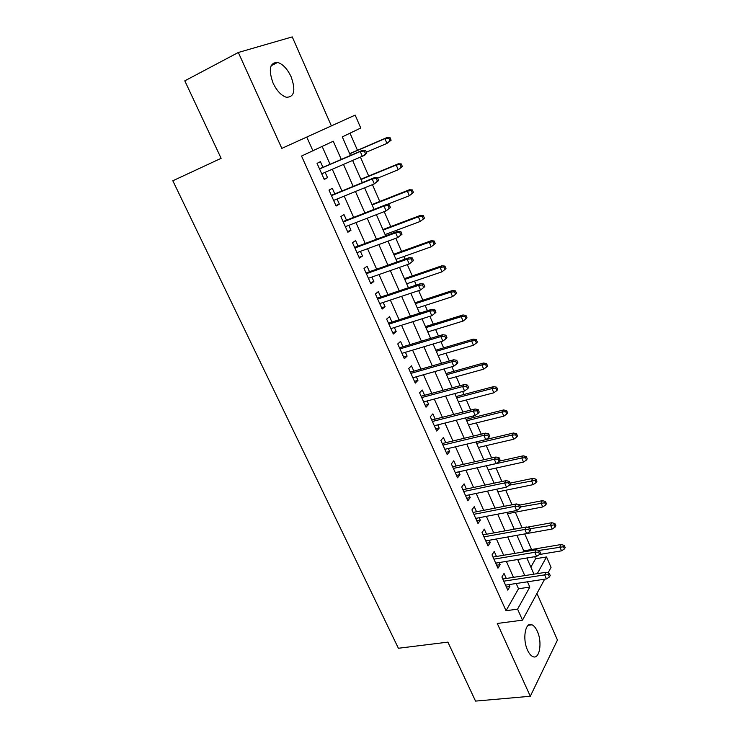 <?xml version="1.0" encoding="UTF-8"?>
<svg xmlns="http://www.w3.org/2000/svg" width="738" height="738" viewBox="0 0 738 738"><rect width="100%" height="100%" fill="white"/><g stroke="black" fill="none" stroke-linecap="round" stroke-linejoin="round"><path stroke-width="1.11" d="M537.292 631.267C535.751 627.872 533.989 625.723 532.006 624.8C525.401 621.248 522.153 638.933 527.559 650.206C529.091 653.536 530.825 655.648 532.771 656.562C539.552 660.095 542.578 642.3 537.292 631.267M291.113 76.77C287.368 68.883 282.875 64.105 277.645 62.426C269.776 62.509 268.245 69.4 273.069 83.08C276.842 90.885 281.27 95.617 286.362 97.259C294.324 97.185 295.901 90.359 291.113 76.77M530.853 567.088L535.594 558.749L546.535 556.959L551.046 567.374L548.057 572.9M238.328 52.481L281.824 148.384L331.38 125.884L292.248 36.9L238.328 52.481L184.795 80.839L221.114 158.319L172.821 180.782L398.391 648.259L447.892 642.125L475.54 701.1L530.308 696.266L557.448 640.04L536.96 593.435M331.38 125.884L355.163 115.1L360.753 128.015L342.294 136.89L350.449 155.487M535.594 558.749L534.699 556.701M531.572 549.524L524.773 533.934M522.08 527.771L515.299 512.209M512.061 504.783L505.724 490.263M501.914 481.527L496.047 468.067M491.656 457.994L486.259 445.623M481.268 434.175L476.361 422.929M473.944 417.376L473.316 415.946M470.752 410.079L466.351 399.978M463.953 394.479L462.652 391.491M460.115 385.688L456.222 376.758M453.852 371.315L451.859 366.74M449.35 361.002L445.973 353.262M443.63 347.884L440.927 341.685M438.455 336.011L435.614 329.508M433.298 324.185L429.867 316.316M427.422 310.707L425.134 305.467M422.837 300.209L418.658 290.634M416.25 285.099L414.525 281.15M412.265 275.957L407.321 264.628M404.941 259.167L403.797 256.538M401.555 251.418L395.836 238.3M393.492 232.913L392.93 231.64M390.725 226.584L384.203 211.631M379.766 201.456L372.432 184.62M368.677 176.031L360.504 157.268M357.46 150.294L349.996 133.181M506.277 578.463L504.045 573.444L501.905 577.005L507.781 590.142L509.875 586.544L509.017 584.597M496.471 556.48L494.22 551.424L492.025 554.893L497.965 568.186L500.124 564.671L499.183 562.559M486.554 534.238L484.294 529.155L482.034 532.532L488.039 545.982L490.263 542.55L489.248 540.271M476.527 511.748L474.248 506.628L471.923 509.912L478.003 523.519L480.29 520.179L479.193 517.725M466.379 488.999L464.082 483.842L461.693 487.034L467.846 500.788L470.198 497.55L469.017 494.912M456.121 465.982L453.805 460.789L451.352 463.879L457.569 477.8L459.986 474.654L458.732 471.84M445.734 442.689L443.4 437.468L440.881 440.457L447.182 454.543L449.654 451.499L448.317 448.492M435.226 419.129L432.883 413.87L430.291 416.758L436.665 431.01L439.211 428.068L437.791 424.876M424.599 395.291L422.237 389.996L419.571 392.773L426.02 407.201L428.64 404.359L427.127 400.965M413.843 371.168L411.463 365.836L408.732 368.502L415.254 383.105L417.939 380.365L416.343 376.777M402.957 346.759L400.559 341.39L397.754 343.945L404.35 358.714L407.118 356.094L405.42 352.303M391.933 322.054L389.526 316.639L386.647 319.084L393.326 334.037L396.158 331.519L394.378 327.524M380.78 297.045L378.354 291.593L375.402 293.927L382.164 309.056L385.07 306.657L383.197 302.442M369.498 271.732L367.054 266.243L364.019 268.447L370.863 283.77L373.852 281.492L371.869 277.064M358.068 246.114L355.605 240.579L352.496 242.664L359.424 258.171L362.487 256.012L360.412 251.363M346.5 220.173L344.019 214.601L340.827 216.557L347.847 232.258L350.993 230.228L348.816 225.348M334.794 193.909L332.294 188.301L329.01 190.127L336.122 206.022L339.351 204.122L337.063 199.002M341.297 159.426L333.272 141.226L301.538 156.05L506.028 610.723L518.519 588.758L516.194 583.509M513.454 577.347L506.369 561.378M503.648 555.262L496.425 538.989M493.74 532.928L486.37 516.342M483.704 510.345L476.204 493.436M473.565 487.486L465.909 470.254M463.298 464.368L455.503 446.804M452.911 440.973L444.968 423.068M442.403 417.302L434.304 399.055M431.776 393.354L423.511 374.756M421.011 369.12L412.597 350.153M410.125 344.591L401.546 325.264M399.101 319.757L390.356 300.062M387.948 294.628L379.028 274.554M376.657 269.195L367.561 248.724M365.218 243.448L355.956 222.581M353.65 217.378L344.203 196.105M341.934 190.985L332.303 169.288M330.061 164.26L322.202 146.548M322.94 167.323L320.412 161.668L317.054 163.366L324.25 179.463L327.561 177.683L325.172 172.332M544.653 579.192L522.504 620.16L497.283 623.462L530.308 696.266M522.504 620.16L517.578 609.136L529.819 587.079L527.486 581.793M506.028 610.723L517.578 609.136M312.995 150.976L306.777 137.065L355.163 115.1M281.824 148.384L306.777 137.065M537.273 573.647L546.535 556.959M352.69 160.598L362.34 182.609M364.609 187.803L374.074 209.389M376.38 214.657L385.66 235.828M388.004 241.188L397.109 261.944M399.489 267.377L408.409 287.737M410.826 293.244L419.581 313.216M422.025 318.788L430.614 338.382M433.086 344.028L441.509 363.244M444.008 368.954L452.274 387.81M454.802 393.585L462.911 412.081M465.466 417.92L473.418 436.057M476.01 441.961L483.805 459.756M486.416 465.724L494.073 483.178M496.711 489.193L504.211 506.323M506.877 512.403L514.238 529.201M516.932 535.327L524.155 551.812M526.858 557.993L533.952 574.164M524.755 575.594L517.67 559.515M514.958 553.362L507.726 536.969M505.041 530.871L497.68 514.165M495.014 508.122L487.504 491.102M484.866 485.106L477.218 467.754M474.599 461.822L466.803 444.138M464.22 438.261L456.269 420.236M453.704 414.424L445.604 396.038M443.068 390.301L434.811 371.555M432.311 365.882L423.889 346.777M421.416 341.168L412.828 321.694M410.383 316.15L401.638 296.307M399.221 290.837L390.301 270.597M387.93 265.2L378.834 244.564M376.481 239.25L367.21 218.217M364.904 212.978L355.448 191.529M353.179 186.373L343.539 164.5M518.519 588.758L529.819 587.079M324.102 179.149L327.561 177.683M335.891 205.515L339.351 204.122M347.524 231.557L350.993 230.228M359.028 257.285L362.487 256.012M370.384 282.7L373.852 281.492M381.601 307.801L385.07 306.657M392.69 332.607L396.158 331.519M403.64 357.118L407.118 356.094M414.461 381.343L417.939 380.365M425.162 405.273L428.64 404.359M435.734 428.926L439.211 428.068M446.176 452.311L449.654 451.499M456.508 475.42L459.986 474.654M466.711 498.261L470.198 497.55M476.803 520.844L480.29 520.179M486.785 543.168L490.263 542.55M496.646 565.243L500.124 564.671M506.397 587.061L509.875 586.544M366.786 153.098L365.587 150.34L364.314 151.004L365.513 153.772L366.786 153.098L364.692 155.238L321.722 173.799M365.513 153.772L362.395 156.465L360.236 151.493L362.543 150.294L319.48 168.808M364.314 151.004L360.236 151.493L319.563 168.974M365.587 150.34L362.543 150.294M391.112 140.211L389.987 137.563L388.815 138.172L389.95 140.829L391.112 140.211L386.933 143.421L384.895 138.652L387.007 137.545L349.646 153.661M388.815 138.172L384.895 138.652L349.72 153.818M389.95 140.829L386.933 143.421L366.399 152.203M387.007 137.545L389.987 137.563M378.677 180.478L377.496 177.757L376.251 178.485L377.441 181.207L378.677 180.478L374.332 183.854L333.604 200.413M377.441 181.207L374.332 183.854L372.192 178.947L374.443 177.646L331.334 195.33M376.251 178.485L372.192 178.947L331.482 195.644M377.496 177.757L374.443 177.646M390.42 207.516L389.249 204.832L388.04 205.607L389.212 208.3L390.42 207.516L386.112 210.893L345.347 226.686M389.212 208.3L386.112 210.893L384 206.05L386.186 204.647L343.041 221.529M388.04 205.607L384 206.05L343.244 221.981M389.249 204.832L386.186 204.647M402.007 234.214L400.854 231.557L399.682 232.396L400.835 235.053L402.007 234.214L397.736 237.59L356.952 252.636M400.835 235.053L397.736 237.59L395.66 232.811L397.782 231.317L354.609 247.405M399.682 232.396L395.66 232.811L354.877 247.996M400.854 231.557L397.782 231.317M413.455 260.579L412.321 257.959L411.177 258.844L412.321 261.464L413.455 260.579L409.221 263.964L368.41 278.272M412.321 261.464L409.221 263.964L407.164 259.241L409.239 257.645L366.03 272.959M411.177 258.844L407.164 259.241L366.352 273.687M412.321 257.959L409.239 257.645M402.358 166.511L401.241 163.901L400.097 164.565L401.223 167.185L402.358 166.511L398.216 169.731L396.195 165.017L398.252 163.818L360.864 179.251M400.097 164.565L396.195 165.017L360.993 179.537M401.223 167.185L398.216 169.731L377.662 178.144M398.252 163.818L401.241 163.901M413.455 192.498L412.358 189.915L411.241 190.635L412.358 193.218L413.455 192.498L409.35 195.718L407.358 191.068L409.359 189.777L371.952 204.546M411.241 190.635L407.358 191.068L372.127 204.961M412.358 193.218L409.35 195.718L386.481 204.666M409.359 189.777L412.358 189.915M424.424 218.171L423.335 215.616L422.256 216.382L423.354 218.946L424.424 218.171L420.356 221.4L418.381 216.797L420.337 215.422L382.902 229.536M422.256 216.382L418.381 216.797L383.142 230.072M423.354 218.946L420.356 221.4L385.107 234.564M420.337 215.422L423.335 215.616M435.263 243.54L434.184 241.012L433.141 241.824L434.221 244.352L435.263 243.54L431.232 246.769L429.285 242.221L431.186 240.754L393.732 254.232M433.141 241.824L429.285 242.221L394.018 254.896M434.221 244.352L431.232 246.769L395.965 259.333M431.186 240.754L434.184 241.012M422.523 284.96L423.658 287.552L424.765 286.612L423.64 284.019L422.523 284.96L418.538 285.338L420.568 289.997L379.719 303.604M377.699 299.065L418.538 285.338L420.549 283.65L377.312 298.217M423.64 284.019L420.549 283.65M420.568 289.997L423.658 287.552M444.959 269.462L445.973 268.595L444.913 266.104L443.889 266.962L444.959 269.462L441.97 271.833L440.051 267.341L441.896 265.791L404.424 278.641M443.889 266.962L440.051 267.341L404.765 279.425M441.97 271.833L406.693 283.807M441.896 265.791L444.913 266.104M433.741 310.753L434.848 313.318L435.927 312.322L434.82 309.766L433.741 310.753L429.765 311.104L431.767 315.716L390.9 328.622M388.898 324.139L429.765 311.104L431.721 309.333L388.465 323.161M434.82 309.766L431.721 309.333M431.767 315.716L434.848 313.318M444.811 336.224L445.909 338.76L446.96 337.718L445.863 335.19L444.811 336.224L440.854 336.565L442.837 341.113L401.952 353.336M399.968 348.908L440.854 336.565L442.754 334.711L399.479 347.81M445.863 335.19L442.754 334.711M442.837 341.113L445.909 338.76M455.743 361.389L456.831 363.889L457.846 362.81L456.767 360.31L455.743 361.389L451.804 361.712L453.759 366.205L412.865 377.764M410.909 373.391L451.804 361.712L453.649 359.766L410.365 372.164M456.767 360.31L453.649 359.766M453.759 366.205L456.831 363.889M466.545 386.251L467.624 388.723L468.612 387.588L467.541 385.125L466.545 386.251L462.625 386.546L464.562 390.983L423.649 401.896M421.721 397.57L462.625 386.546L464.423 384.526L421.121 396.232M467.541 385.125L464.423 384.526M464.562 390.983L467.624 388.723M477.218 410.808L478.279 413.243L479.239 412.072L478.187 409.636L477.218 410.808L473.316 411.084L475.226 415.466L434.313 425.743M432.403 421.472L473.316 411.084L475.06 408.981L431.748 420.014M478.187 409.636L475.06 408.981M475.226 415.466L478.279 413.243M455.567 294.277L456.554 293.364L455.503 290.901L454.507 291.805L455.567 294.277L452.588 296.593L450.687 292.165L452.486 290.532L415.005 302.774M454.507 291.805L450.687 292.165L415.393 303.669M452.588 296.593L417.293 308.004M452.486 290.532L455.503 290.901M466.047 318.788L467.016 317.838L465.973 315.403L465.005 316.353L466.047 318.788L463.077 321.076L461.195 316.685L462.947 314.978L425.457 326.62M465.005 316.353L461.195 316.685L425.9 327.626M463.077 321.076L427.772 331.916M462.947 314.978L465.973 315.403M476.407 343.022L477.348 342.026L476.324 339.618L475.383 340.615L476.407 343.022L473.445 345.264L471.582 340.928L473.289 339.139L435.789 350.199M475.383 340.615L471.582 340.928L436.278 351.316M473.445 345.264L438.132 355.55M473.289 339.139L476.324 339.618M486.646 366.971L487.56 365.928L486.545 363.548L485.632 364.581L486.646 366.971L483.685 369.166L481.849 364.886L483.51 363.022L446.001 373.511M485.632 364.581L481.849 364.886L446.545 374.738M483.685 369.166L448.381 378.917M483.51 363.022L486.545 363.548M496.775 390.633L497.661 389.553L496.656 387.201L495.761 388.28L496.775 390.633L493.814 392.8L491.997 388.566L493.611 386.629L456.102 396.555M495.761 388.28L491.997 388.566L456.684 397.883M493.814 392.8L458.501 402.026M493.611 386.629L496.656 387.201M487.763 435.069L488.814 437.477L489.746 436.259L488.704 433.852L487.763 435.069L483.87 435.328L485.761 439.663L444.839 449.313M442.957 445.097L483.87 435.328L485.567 433.151L442.256 443.529M488.704 433.852L485.567 433.151M485.761 439.663L488.814 437.477M506.775 414.027L507.633 412.911L506.646 410.586L505.779 411.703L506.775 414.027L503.823 416.158L502.034 411.97L503.593 409.959L466.093 419.341M505.779 411.703L502.034 411.97L466.72 420.771M503.823 416.158L468.51 424.867M503.593 409.959L506.646 410.586M498.187 459.036L499.22 461.425L500.124 460.161L499.091 457.781L498.187 459.036L494.312 459.285L496.176 463.565L455.254 472.606M453.39 468.436L494.312 459.285L495.954 457.025L452.643 466.757M499.091 457.781L495.954 457.025M496.176 463.565L499.22 461.425M516.665 437.154L517.504 435.992L516.517 433.695L515.678 434.857L516.665 437.154L513.722 439.239L511.951 435.106L513.464 433.021L485.964 439.516M515.678 434.857L511.951 435.106L476.637 443.409M513.722 439.239L478.409 447.449M513.464 433.021L516.517 433.695M508.482 482.726L509.497 485.078L510.382 483.777L509.358 481.425L508.482 482.726L504.617 482.956L506.462 487.181L465.54 495.632M463.695 491.508L504.617 482.956L506.222 480.623L462.901 489.728M509.358 481.425L506.222 480.623M506.462 487.181L509.497 485.078M526.443 460.023L527.255 458.824L526.286 456.554L525.465 457.744L526.443 460.023L523.5 462.071L521.748 457.984L523.224 455.826L499.441 461.112M525.465 457.744L521.748 457.984L486.443 465.779M523.5 462.071L488.205 469.783M523.224 455.826L526.286 456.554M518.648 506.13L519.663 508.464L520.521 507.117L519.506 504.792L518.648 506.13L514.81 506.342L516.628 510.521L475.715 518.39M473.888 514.312L514.81 506.342L516.36 503.943L473.049 512.43M519.506 504.792L516.36 503.943M516.628 510.521L519.663 508.464M536.111 482.624L536.895 481.388L535.936 479.146L535.142 480.373L536.111 482.624L533.177 484.635L531.443 480.595L532.873 478.372L510.096 483.122M535.142 480.373L509.368 485.17M533.177 484.635L497.882 491.868M532.873 478.372L535.936 479.146M528.703 529.266L529.7 531.563L530.53 530.179L529.533 527.891L528.703 529.266L524.875 529.46L526.674 533.592L485.77 540.889M483.962 536.858L524.875 529.46L526.388 526.987L483.076 534.875M529.533 527.891L526.388 526.987M526.674 533.592L529.7 531.563M545.668 504.976L546.434 503.703L545.483 501.48L544.718 502.753L545.668 504.976L542.734 506.951L541.028 502.956L542.421 500.668L519.644 505.115M544.718 502.753L520.438 506.941M542.734 506.951L507.449 513.713M542.421 500.668L545.483 501.48M538.639 552.125L539.626 554.404L540.428 552.983L539.45 550.714L538.639 552.125L534.829 552.301L536.609 556.387L495.705 563.131M493.925 559.146L534.829 552.301L536.286 549.764L492.993 557.061M539.45 550.714L536.286 549.764M536.609 556.387L539.626 554.404M555.114 527.07L555.862 525.76L554.921 523.565L554.173 524.875L555.114 527.07L552.19 529.017L550.502 525.059L551.849 522.716L527.163 527.209M554.173 524.875L529.921 528.786M552.19 529.017L526.72 533.565M551.849 522.716L554.921 523.565M548.463 574.727L549.441 576.968L550.216 575.511L549.247 573.269L548.463 574.727L544.662 574.884L546.424 578.924L505.539 585.123M503.777 581.184L544.662 574.884L546.083 572.273L502.799 579.007M549.247 573.269L546.083 572.273M546.424 578.924L549.441 576.968M564.459 548.924L565.179 547.578L564.256 545.41L563.528 546.747L564.459 548.924L561.544 550.834L559.865 546.923L561.184 544.515L523.731 550.852M563.528 546.747L538.685 550.483M561.544 550.834L539.496 554.487M561.184 544.515L564.256 545.41M532.006 624.8L528.27 625.28M277.645 62.426L271.095 65.765"/></g></svg>
